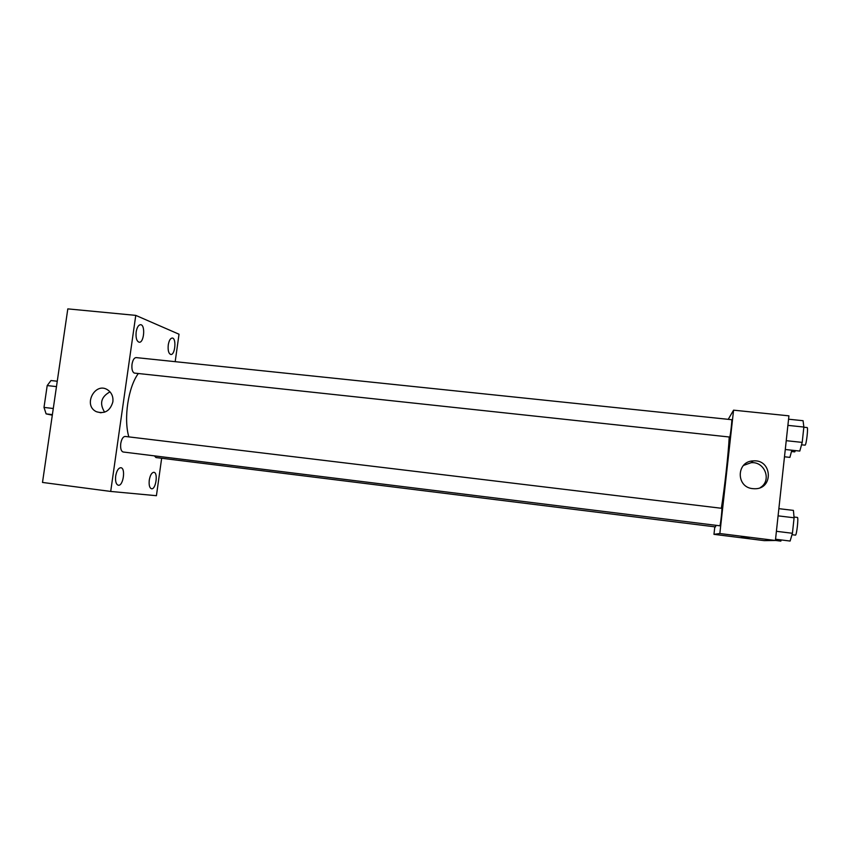 <?xml version="1.0" encoding="UTF-8"?>
<svg xmlns="http://www.w3.org/2000/svg" width="850" height="850" viewBox="0 0 850 850"><rect width="100%" height="100%" fill="white"/><g stroke="black" fill="none" stroke-linecap="round" stroke-linejoin="round"><path stroke-width="1.27" d="M53.284 408.499L43.998 407.416L47.196 385.571L50.979 380.534L57.258 381.236M52.307 415.183L46.102 413.876L43.998 407.416M52.392 414.619L46.102 413.876M56.472 386.612L47.196 385.571M161.659 458.256L156.421 495.699L110.702 491.438L42.5 482.439L67.809 308.879L135.766 315.382L179.021 334.22L175.185 361.664M136.159 331.957C135.649 337.854 136.637 341.275 139.145 342.231C144.054 343.124 145.605 324.796 140.622 324.7C138.486 324.87 136.999 327.293 136.159 331.957M115.685 476C115.164 481.344 116.046 484.426 118.32 485.244C123.271 486.285 125.896 467.946 120.828 467.712C118.394 467.936 116.684 470.698 115.685 476M149.271 480.112C148.782 485.127 149.536 488.006 151.534 488.761C155.89 489.706 158.323 472.494 153.861 472.303C151.714 472.536 150.184 475.129 149.271 480.112M168.258 344.93C167.769 350.423 168.608 353.6 170.797 354.471C175.121 355.3 176.673 338.098 172.274 338.034C170.372 338.215 169.033 340.51 168.258 344.93M110.702 491.438L135.766 315.382M112.869 401.837C110.213 410.879 104.741 414.184 96.464 411.74C82.376 405.386 95.349 381.002 107.982 390.097C111.754 392.891 113.379 396.801 112.869 401.837M104.635 412.186C99.269 403.58 101.054 396.801 110.001 391.85M132.016 364.236C131.559 369.006 132.313 371.949 134.289 373.076L729.736 437.049C730.32 436.592 732.296 419.284 731.712 419.698L136.117 357.595C134.162 357.754 132.791 359.964 132.016 364.236M154.371 455.855L156.007 457.555L715.509 526.915L715.923 525.3M120.743 443.583C120.286 448.439 121.082 451.233 123.154 451.998L719.844 525.789C720.354 526.299 722.426 507.939 721.809 508.321L125.173 436.443C123.069 436.624 121.593 439.004 120.743 443.583M138.316 373.543C128.233 386.973 123.473 418.572 128.828 436.879M729.215 437.027C728.45 453.188 724.519 488.867 721.352 508.268M714.808 526.819L713.968 534.342L719.844 533.534L733.571 410.168L728.227 419.337M733.571 410.168L788.928 415.841L775.412 540.483L764.267 540.642L713.968 534.342M775.412 540.483L719.844 533.534M752.803 488.644C735.781 487.369 736.238 461.221 753.238 460.902C772.299 459.064 773.861 489.292 754.63 488.75L752.803 488.644M749.105 537.997L741.381 537.041M743.495 465.428L751.081 462.719C764.872 461.21 772.097 480.675 760.251 487.624M775.54 539.229L790.107 541.046L792.423 533.279L794.091 517.778L793.411 510.393L778.855 508.661M792.423 533.279L776.401 531.303M794.091 517.778L778.079 515.854M794.017 517.023L797.385 517.427C798.702 517.108 796.684 535.532 795.451 535.128L791.998 534.703M785.273 449.501L799.797 451.074L802.209 442.393L803.856 427.04L803.069 420.707L788.566 419.209M802.209 442.393L786.229 440.683M803.856 427.04L787.897 425.372M803.834 427.221L807.117 427.561C808.382 427.21 806.395 444.763 805.12 445.145L801.539 444.805M775.412 540.441L780.842 541.121L781.182 539.931M784.486 456.779L789.905 457.374L791.817 450.213M795.398 450.596L794.771 451.881L791.467 451.52M96.464 411.74L101.022 412.803M751.081 462.719L753.238 460.902"/></g></svg>
